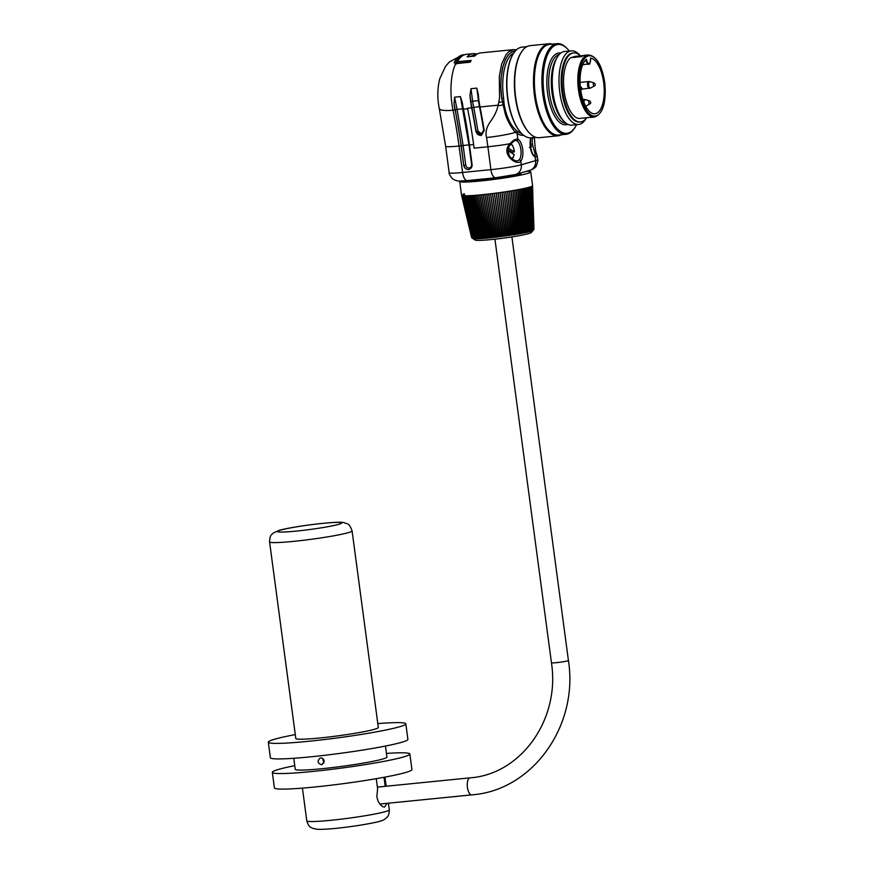 <?xml version="1.0" encoding="UTF-8"?>
<svg xmlns="http://www.w3.org/2000/svg" width="873" height="873" viewBox="0 0 873 873"><rect width="100%" height="100%" fill="white"/><g stroke="black" fill="none" stroke-linecap="round" stroke-linejoin="round"><path stroke-width="1.31" d="M322.628 758.484L323.948 763.035M324.243 761.07L322.028 764.726C317.565 763.624 316.921 761.409 320.096 758.059C322.246 757.742 323.632 758.746 324.243 761.07M352.081 530.871L378.325 727.493A41.62 2.946 172.4 0 1 337.458 735.917A41.62 2.946 172.4 0 1 295.805 738.503L269.571 541.871A41.62 2.946 -7.6 0 0 311.214 539.296A41.62 2.946 -7.6 0 0 352.081 530.871C348.753 521.879 347.159 524.444 344.235 522.698C341.376 522.043 337.098 521.923 319.529 523.68C300.159 525.873 284.129 528.798 279.054 530.402L273.205 533.087C271.95 534.778 269.921 534.243 269.571 541.871M377.802 723.597A69.371 4.911 172.4 0 1 405.825 723.826A69.371 4.911 172.4 0 1 337.709 737.871A69.371 4.911 172.4 0 1 268.306 742.17A69.371 4.911 172.4 0 1 274.515 739.245A69.371 4.911 172.4 0 1 295.281 734.608M405.825 723.826L407.898 739.366A69.371 4.911 172.4 0 1 339.783 753.41A69.371 4.911 172.4 0 1 270.379 757.72L268.306 742.17M385.462 746.055L386.935 757.066A46.247 3.274 172.4 0 1 341.529 766.418A46.247 3.274 172.4 0 1 295.249 769.299L293.775 758.288M386.444 753.432A69.371 4.911 172.4 0 1 409.852 753.999A69.371 4.911 172.4 0 1 341.736 768.044A69.371 4.911 172.4 0 1 272.332 772.354A69.371 4.911 172.4 0 1 278.542 769.419A69.371 4.911 172.4 0 1 294.768 765.665M409.852 753.999L411.925 769.55A69.371 4.911 172.4 0 1 343.809 783.594A69.371 4.911 172.4 0 1 274.406 787.904L272.332 772.354M533.425 229.654A31.221 2.215 -7.6 0 0 533.458 229.632L532.748 230.483M533.065 229.839A31.221 2.215 -7.6 0 0 533.174 229.785L532.454 230.636M532.628 230.025A31.221 2.215 -7.6 0 0 532.814 229.948L532.061 230.81M532.094 230.221A31.221 2.215 -7.6 0 0 532.366 230.123L531.592 230.985M531.482 230.428A31.221 2.215 -7.6 0 0 531.832 230.308L531.035 231.17M530.773 230.636A31.221 2.215 -7.6 0 0 531.199 230.505L530.391 231.356M529.998 230.843A31.221 2.215 -7.6 0 0 530.5 230.712L529.671 231.563M529.136 231.072A31.221 2.215 -7.6 0 0 529.715 230.919L528.874 231.771M528.187 231.301A31.221 2.215 -7.6 0 0 528.842 231.138L528.001 231.989M527.172 231.531A31.221 2.215 -7.6 0 0 527.903 231.367L527.052 232.207M526.092 231.771A31.221 2.215 -7.6 0 0 526.888 231.596L526.026 232.436M524.935 232.011A31.221 2.215 -7.6 0 0 525.797 231.836L524.946 232.665M523.789 232.905L523.724 232.262A31.221 2.215 -7.6 0 0 524.64 232.076L523.8 233.124A131.223 3.492 -93.4 0 1 523.724 232.36A131.223 129.422 23.7 0 1 522.589 233.364A131.223 10.552 -93.2 0 1 522.436 232.611A131.223 128.626 37.2 0 1 521.323 233.604A131.223 17.569 -93 0 1 521.105 232.862A131.223 127.447 46.4 0 1 519.992 233.844A131.223 24.542 -92.7 0 1 519.708 233.113A131.223 125.898 52.9 0 1 518.617 234.095A131.223 31.45 -92.4 0 1 518.267 233.364A131.223 123.977 57.5 0 1 517.198 234.335A131.223 38.248 -92.1 0 1 516.783 233.615A131.223 121.685 61 0 1 515.736 234.586A131.223 44.938 -91.8 0 1 515.256 233.877A131.223 119.044 63.7 0 1 514.241 234.837A131.223 51.496 -91.4 0 1 513.695 234.128A131.223 116.044 65.8 0 1 512.702 235.077A131.223 57.902 -91.1 0 1 512.091 234.379A131.223 112.704 67.5 0 1 511.142 235.317A131.223 64.133 -90.7 0 1 510.476 234.63A131.223 109.027 68.9 0 1 509.559 235.557A131.223 70.178 -90.2 0 1 508.828 234.87A131.223 105.033 70.1 0 1 507.955 235.797A131.223 76.006 -89.7 0 1 507.158 235.11A131.223 100.722 71.1 0 1 506.329 236.026A131.223 81.615 -89.2 0 1 505.489 235.35A131.223 96.117 72 0 1 504.703 236.256A131.223 86.984 -88.6 0 1 503.797 235.579A131.223 91.239 72.8 0 1 503.066 236.474A131.223 92.102 -87.9 0 1 502.117 235.808A131.223 86.078 73.5 0 1 501.429 236.692A131.223 96.936 -87.1 0 1 500.425 236.026A131.223 80.665 74.1 0 1 499.803 236.899A131.223 101.486 -86.2 0 1 498.756 236.234A131.223 75.023 74.6 0 1 498.177 237.096A131.223 105.742 -85.1 0 1 497.086 236.43A131.223 69.153 75.1 0 1 496.573 237.292A131.223 109.682 -83.9 0 1 495.438 236.627A131.223 63.074 75.5 0 1 494.98 237.467A131.223 113.294 -82.4 0 1 493.812 236.812A131.223 56.81 75.9 0 1 493.409 237.642A131.223 116.578 -80.7 0 1 492.208 236.987A131.223 50.383 76.3 0 1 491.87 237.805A131.223 119.525 -78.5 0 1 490.637 237.15A131.223 43.792 76.7 0 1 490.364 237.969A131.223 122.111 -75.7 0 1 489.098 237.303A131.223 37.081 77 0 1 488.902 238.111A131.223 124.337 -72 0 1 487.603 237.445A131.223 30.26 77.3 0 1 487.472 238.242A131.223 126.192 -67.1 0 1 486.163 237.576A131.223 23.353 77.5 0 1 486.086 238.362A131.223 127.676 -60.3 0 1 484.755 237.696A131.223 16.369 77.8 0 1 484.755 238.471A131.223 128.789 -50.4 0 1 483.413 237.805A131.223 9.33 78 0 1 483.478 238.569A131.223 129.52 -36.1 0 1 482.114 237.893A131.223 2.27 78.3 0 1 482.256 238.645A131.223 129.87 -16.6 0 1 480.892 237.969A131.223 4.802 78.5 0 0 481.088 238.722A131.223 129.837 5.1 0 1 479.724 238.045A131.223 11.862 78.7 0 0 479.986 238.776A131.223 129.422 23.7 0 1 478.622 238.089A131.223 18.89 78.9 0 0 478.961 238.82A131.223 128.626 37.2 0 1 477.596 238.133A131.223 25.852 79.1 0 0 478 238.853A131.223 127.447 46.4 0 1 476.647 238.165A131.223 32.759 79.3 0 0 477.116 238.875A131.223 125.898 52.9 0 1 475.763 238.176A131.223 39.558 79.4 0 0 476.298 238.886A131.223 123.977 57.5 0 1 474.967 238.176A131.223 46.247 79.6 0 0 475.567 238.875A131.223 121.685 61 0 1 474.257 238.154A131.223 52.806 79.8 0 0 474.912 238.853A131.223 119.044 63.7 0 1 473.624 238.133A131.223 59.211 79.9 0 0 474.345 238.82A131.223 116.044 65.8 0 1 473.079 238.089A131.223 65.442 80.1 0 0 473.853 238.766A131.223 112.704 67.5 0 1 472.62 238.034A131.223 71.488 80.2 0 0 473.45 238.711A131.223 109.027 68.9 0 1 472.249 237.958A131.223 77.315 80.4 0 0 473.133 238.635A131.223 105.033 70.1 0 1 471.966 237.882A131.223 82.924 80.5 0 0 472.904 238.547A131.223 100.722 71.1 0 1 471.856 237.838A131.223 100.722 71.1 0 1 471.769 237.783L461.675 195.334A35.848 2.543 -7.6 0 0 461.872 195.432A35.848 2.543 -7.6 0 0 462.188 195.53A35.848 2.543 -7.6 0 0 462.614 195.607A35.848 2.543 -7.6 0 0 463.137 195.672A35.848 2.543 -7.6 0 0 463.17 195.672A35.848 2.543 -7.6 0 0 463.749 195.727A35.848 2.543 -7.6 0 0 463.792 195.727A35.848 2.543 -7.6 0 0 464.469 195.759A35.848 2.543 -7.6 0 0 465.287 195.77A35.848 2.543 -7.6 0 0 466.193 195.781A35.848 2.543 -7.6 0 0 466.247 195.77A35.848 2.543 -7.6 0 0 467.186 195.759A35.848 2.543 -7.6 0 0 467.251 195.759A35.848 2.543 -7.6 0 0 468.277 195.738A35.848 2.543 -7.6 0 0 468.343 195.727A35.848 2.543 -7.6 0 0 469.445 195.683A35.848 2.543 -7.6 0 0 469.51 195.683A35.848 2.543 -7.6 0 0 470.689 195.628A35.848 2.543 -7.6 0 0 470.765 195.617A35.848 2.543 -7.6 0 0 472.02 195.552A35.848 2.543 -7.6 0 0 472.097 195.541A35.848 2.543 -7.6 0 0 473.417 195.465L482.212 238.438L481.165 237.86A31.221 2.215 -7.6 0 0 482.092 237.794M522.578 233.146L522.458 232.502A31.221 2.215 -7.6 0 0 523.418 232.316L522.589 233.364M521.301 233.386L521.137 232.753A31.221 2.215 -7.6 0 0 522.141 232.567L521.323 233.604M519.981 233.637L519.762 233.004A31.221 2.215 -7.6 0 0 520.81 232.818L519.992 233.844M518.606 233.877L518.333 233.266A31.221 2.215 -7.6 0 0 519.424 233.069L518.617 234.095M517.187 234.128L516.86 233.517A31.221 2.215 -7.6 0 0 517.984 233.32L517.198 234.335M515.714 234.379L515.354 233.768A31.221 2.215 -7.6 0 0 516.5 233.571L515.736 234.586M514.219 234.619L513.804 234.019A31.221 2.215 -7.6 0 0 514.972 233.822L514.241 234.837M512.68 234.87L512.222 234.27A31.221 2.215 -7.6 0 0 513.422 234.073L512.702 235.077M511.12 235.11L510.607 234.51A31.221 2.215 -7.6 0 0 511.829 234.324L511.142 235.317M509.537 235.35L508.97 234.761A31.221 2.215 -7.6 0 0 510.214 234.575L509.559 235.557M507.922 235.59L507.322 235.001A31.221 2.215 -7.6 0 0 508.577 234.815L507.955 235.797M506.307 235.819L505.663 235.23A31.221 2.215 -7.6 0 0 506.918 235.055L506.329 236.026M504.67 236.048L503.983 235.459A31.221 2.215 -7.6 0 0 505.26 235.295L504.703 236.256M503.034 236.267L502.313 235.688A31.221 2.215 -7.6 0 0 503.579 235.514L503.066 236.474M501.397 236.474L500.633 235.906A31.221 2.215 -7.6 0 0 501.91 235.743L501.429 236.692M499.771 236.692L498.974 236.114A31.221 2.215 -7.6 0 0 500.229 235.961L499.803 236.899M498.145 236.889L497.315 236.321A31.221 2.215 -7.6 0 0 498.57 236.168L498.177 237.096M496.541 237.074L495.668 236.507A31.221 2.215 -7.6 0 0 496.912 236.365L496.573 237.292M494.947 237.26L494.053 236.692A31.221 2.215 -7.6 0 0 495.275 236.55L494.98 237.467M493.376 237.434L492.459 236.867A31.221 2.215 -7.6 0 0 493.66 236.736L493.409 237.642M491.837 237.598L490.899 237.03A31.221 2.215 -7.6 0 0 492.077 236.91L491.87 237.805M490.331 237.751L489.36 237.183A31.221 2.215 -7.6 0 0 490.517 237.074L490.364 237.969M488.858 237.893L487.876 237.325A31.221 2.215 -7.6 0 0 489 237.216L488.902 238.111M487.429 238.034L486.425 237.456A31.221 2.215 -7.6 0 0 487.527 237.358L487.472 238.242M486.054 238.154L485.028 237.576A31.221 2.215 -7.6 0 0 486.086 237.489L486.086 238.362M484.711 238.264L483.686 237.685A31.221 2.215 -7.6 0 0 484.701 237.609L484.755 238.471M483.435 238.351L482.398 237.783A31.221 2.215 -7.6 0 0 483.369 237.707L483.478 238.569M481.045 238.515L479.997 237.925A31.221 2.215 -7.6 0 0 480.87 237.882M479.943 238.569L478.906 237.98A31.221 2.215 -7.6 0 0 479.703 237.947M478.917 238.613L477.869 238.023A31.221 2.215 -7.6 0 0 478.6 237.991M477.957 238.645L476.92 238.056A31.221 2.215 -7.6 0 0 477.575 238.034M477.062 238.667L476.036 238.067A31.221 2.215 -7.6 0 0 476.625 238.056M476.254 238.667L475.239 238.067A31.221 2.215 -7.6 0 0 475.741 238.067M475.512 238.667L474.508 238.056A31.221 2.215 -7.6 0 0 474.945 238.067M474.868 238.645L473.875 238.023A31.221 2.215 -7.6 0 0 474.225 238.045M474.29 238.613L473.319 237.991A31.221 2.215 -7.6 0 0 473.592 238.013M473.799 238.558L472.86 237.936A31.221 2.215 -7.6 0 0 473.046 237.958M473.406 238.504L472.479 237.86A31.221 2.215 -7.6 0 0 472.577 237.882M473.09 238.427L472.184 237.783A31.221 2.215 -7.6 0 0 472.206 237.794L461.893 195.443A35.848 2.543 -7.6 0 0 461.893 195.443L466.815 216.308L461.893 195.443M523.724 232.262L520.963 189.135A35.848 2.543 -7.6 0 0 522.261 188.874A35.848 2.543 -7.6 0 0 522.349 188.852A35.848 2.543 -7.6 0 0 523.582 188.59A35.848 2.543 -7.6 0 0 523.658 188.579A35.848 2.543 -7.6 0 0 524.826 188.328A35.848 2.543 -7.6 0 0 524.902 188.306A35.848 2.543 -7.6 0 0 525.983 188.055A35.848 2.543 -7.6 0 0 526.048 188.044A35.848 2.543 -7.6 0 0 527.063 187.804A35.848 2.543 -7.6 0 0 527.117 187.782A35.848 2.543 -7.6 0 0 528.045 187.553A35.848 2.543 -7.6 0 0 528.1 187.531A35.848 2.543 -7.6 0 0 528.94 187.313A35.848 2.543 -7.6 0 0 528.994 187.291A35.848 2.543 -7.6 0 0 529.747 187.073A35.848 2.543 -7.6 0 0 529.791 187.062A35.848 2.543 -7.6 0 0 530.457 186.855A35.848 2.543 -7.6 0 0 530.489 186.844A35.848 2.543 -7.6 0 0 531.057 186.636A35.848 2.543 -7.6 0 0 531.09 186.626A35.848 2.543 -7.6 0 0 531.57 186.44A35.848 2.543 -7.6 0 0 531.592 186.429A35.848 2.543 -7.6 0 0 531.973 186.255A35.848 2.543 -7.6 0 0 531.995 186.244A35.848 2.543 -7.6 0 0 532.279 186.069A35.848 2.543 -7.6 0 0 532.301 186.058A35.848 2.543 -7.6 0 0 532.486 185.905A35.848 2.543 -7.6 0 0 532.585 185.753A35.848 2.543 -7.6 0 0 532.595 185.687A35.848 2.543 -7.6 0 0 532.595 185.665L532.628 187.193M532.585 185.753L532.966 200.233M532.486 185.905L533.196 207.348L532.497 185.894A35.848 2.543 -7.6 0 0 532.497 185.894L533.327 217.803M532.301 186.058L533.458 229.632M531.995 186.244L533.174 229.785M531.592 186.429L532.814 229.948M531.09 186.626L532.366 230.123M530.489 186.844L531.832 230.308M529.791 187.062L531.199 230.505M528.994 187.291L530.5 230.712M528.1 187.531L529.715 230.919M527.117 187.782L528.842 231.138M526.048 188.044L527.903 231.367M524.902 188.306L526.888 231.596M523.658 188.579L525.797 231.836M522.349 188.852L524.64 232.076M522.458 232.502L519.5 189.419A35.848 2.543 -7.6 0 0 520.875 189.146L523.418 232.316M521.137 232.753L517.973 189.703A35.848 2.543 -7.6 0 0 519.413 189.43L522.141 232.567M519.762 233.004L516.39 189.998A35.848 2.543 -7.6 0 0 517.885 189.725L520.81 232.818M518.333 233.266L514.743 190.281A35.848 2.543 -7.6 0 0 516.292 190.008L519.424 233.069M516.86 233.517L513.051 190.576A35.848 2.543 -7.6 0 0 514.644 190.303L517.984 233.32M515.354 233.768L511.316 190.86A35.848 2.543 -7.6 0 0 512.953 190.587L516.5 233.571M513.804 234.019L509.526 191.154A35.848 2.543 -7.6 0 0 511.207 190.881L514.972 233.822M512.222 234.27L507.704 191.438A35.848 2.543 -7.6 0 0 509.417 191.165L513.422 234.073M510.607 234.51L505.86 191.722A35.848 2.543 -7.6 0 0 507.606 191.46L511.829 234.324M508.97 234.761L503.983 192.005A35.848 2.543 -7.6 0 0 505.751 191.744L510.214 234.575M507.322 235.001L502.084 192.278A35.848 2.543 -7.6 0 0 503.874 192.016L508.577 234.815M505.663 235.23L500.174 192.551A35.848 2.543 -7.6 0 0 501.975 192.289L506.918 235.055M503.983 235.459L498.254 192.813A35.848 2.543 -7.6 0 0 500.065 192.562L505.26 235.295M502.313 235.688L496.333 193.064A35.848 2.543 -7.6 0 0 498.134 192.824L503.579 235.514M500.633 235.906L494.402 193.315A35.848 2.543 -7.6 0 0 496.213 193.086L501.91 235.743M498.974 236.114L492.492 193.555A35.848 2.543 -7.6 0 0 494.293 193.326L500.229 235.961M497.315 236.321L490.593 193.784A35.848 2.543 -7.6 0 0 492.383 193.566L498.57 236.168M495.668 236.507L488.705 194.002A35.848 2.543 -7.6 0 0 490.484 193.795L496.912 236.365M494.053 236.692L486.85 194.221A35.848 2.543 -7.6 0 0 488.596 194.024L495.275 236.55M492.459 236.867L485.028 194.417A35.848 2.543 -7.6 0 0 486.741 194.232L493.66 236.736M490.899 237.03L483.238 194.603A35.848 2.543 -7.6 0 0 484.919 194.428L492.077 236.91M489.36 237.183L481.481 194.777A35.848 2.543 -7.6 0 0 483.129 194.614L490.517 237.074M487.876 237.325L479.779 194.941A35.848 2.543 -7.6 0 0 481.383 194.788L489 237.216M486.425 237.456L478.12 195.094A35.848 2.543 -7.6 0 0 479.681 194.952L487.527 237.358M485.028 237.576L476.516 195.225A35.848 2.543 -7.6 0 0 478.022 195.105L486.086 237.489M483.686 237.685L474.977 195.345A35.848 2.543 -7.6 0 0 476.429 195.236L484.701 237.609M482.398 237.783L473.504 195.454A35.848 2.543 -7.6 0 0 474.89 195.356L483.369 237.707M481.165 237.86L472.097 195.541L480.892 237.969M479.997 237.925L470.765 195.617L479.724 238.045M478.906 237.98L469.51 195.683L478.622 238.089M477.869 238.023L468.343 195.727L477.596 238.133M476.92 238.056L467.251 195.759L476.647 238.165M476.036 238.067L466.247 195.77L475.763 238.176M475.239 238.067L465.331 195.77A35.848 2.543 -7.6 0 0 465.331 195.77L470.034 216.624L465.331 195.77M474.508 238.056L464.512 195.759A35.848 2.543 -7.6 0 0 464.512 195.759L469.259 216.613L464.512 195.759M473.875 238.023L463.792 195.727L473.624 238.133M473.319 237.991L463.17 195.672L473.079 238.089M472.86 237.936L462.635 195.617A35.848 2.543 -7.6 0 0 462.635 195.617L467.513 216.471L462.635 195.617M472.479 237.86L462.21 195.53A35.848 2.543 -7.6 0 0 462.21 195.53L467.11 216.395L462.21 195.53M468.397 222.964L461.675 195.334A35.848 2.543 -7.6 0 0 461.675 195.334L466.608 216.209M464.392 206.846L461.555 195.214A35.848 2.543 -7.6 0 0 461.664 195.323M461.664 195.683L461.544 195.17A35.848 2.543 -7.6 0 0 461.544 195.17A35.848 2.543 -7.6 0 0 461.555 195.203A35.848 2.543 -7.6 0 0 461.555 195.214L466.498 216.089L461.555 195.214M473.111 236.703L463.039 194.188M473.635 236.518L463.639 193.981M586.601 117.713A34.691 14.677 -95.7 0 1 580.469 121.958A34.691 14.677 -95.7 0 1 575.776 120.703A34.691 14.677 -95.7 0 1 562.07 83.47A34.691 14.677 -95.7 0 1 573.583 52.926A34.691 14.677 -95.7 0 1 580.425 55.861M583.644 55.545L575.176 56.385L570.767 57.673A31.221 13.204 84.3 0 0 564.165 91.174A31.221 13.204 84.3 0 0 578.875 118.488L589.821 117.397A31.221 13.204 -95.7 0 0 591.065 117.408L594.404 117.08A31.221 13.204 -95.7 0 1 593.16 117.058A31.221 13.204 -95.7 0 1 578.035 85.86A31.221 13.204 -95.7 0 1 588.206 54.955C596.314 55.73 601.813 64.831 604.694 82.269C606.528 102.337 603.101 113.937 594.404 117.08M456.852 62.289A0.928 0.72 29.1 0 1 457.452 61.656L471.136 60.423A43.934 18.584 -95.7 0 0 470.252 62.179L455.226 63.685L454.146 62.703A43.814 18.529 -95.7 0 1 462.537 54.89L449.311 61.994L445.546 66.315L439.817 78.614C437.362 88.14 437.187 98.092 439.272 108.47L445.645 146.326A23.124 1.637 172.4 0 0 459.034 146.031L462.57 172.472L490.921 169.646A9.254 3.918 84.3 0 0 495.646 177.743L515.539 174.513A9.254 8.359 73.8 0 0 521.301 164.801L535.586 160.643A23.124 1.637 -7.6 0 0 537.659 159.672C538.706 159.039 536.022 168.118 535.313 167.179C534.68 168.249 532.857 169.307 529.824 170.355L515.539 174.513M461.119 56.68A42.886 18.147 84.3 0 0 455.346 63.358L455.924 64.296M463.432 109.158A231.236 97.831 84.3 0 1 469.467 144.994L472.075 164.571A4.627 4.179 73.8 0 1 463.738 165.412L461.119 145.824A231.236 97.831 84.3 0 0 455.095 109.987A43.934 18.584 -95.7 0 1 454.015 103.691L454.582 97.198L460.42 96.608L462.363 102.861A43.934 18.584 84.3 0 0 463.432 109.158L467.601 108.732A278.574 117.855 84.3 0 1 474.115 148.148L487.876 146.784A278.585 117.855 84.3 0 0 486.567 137.508A23.124 2.346 -8.4 0 0 515.594 132.314A1.386 1.08 125.1 0 1 516.881 130.928L518.376 131.976A40.933 17.318 84.3 0 0 521.748 133.591M481.514 135.304L480.925 135.413C478.36 135.38 476.745 134.006 476.069 131.277A279.044 118.051 84.3 0 0 471.846 107.685A43.475 18.388 -95.7 0 1 470.82 101.454L469.98 95.168A43.934 18.584 84.3 0 0 471.671 107.805A278.574 117.855 -95.7 0 1 475.883 131.332L481.438 135.326L484.22 130.503A278.574 117.855 -95.7 0 0 480.008 106.975A43.934 18.584 84.3 0 1 478.317 94.339L476.811 88.108L470.973 88.697L472.642 101.17A42.09 17.809 84.3 0 0 473.635 107.193A280.429 118.63 -95.7 0 1 477.88 130.906L481.296 133.809L483.718 130.328A280.429 118.63 84.3 0 0 479.473 106.615A42.09 17.809 -95.7 0 1 478.48 100.581L476.811 88.108M469.98 95.168L470.973 88.697M486.567 137.508C485.148 132.423 486.49 127.065 490.571 121.412C494.609 115.782 497.13 110.369 498.134 105.164L499.552 98.103L499.334 76.246L501.669 64.002L506.067 54.595L508.981 51.529L513.553 49.619L480.63 52.904A43.934 18.584 84.3 0 0 474.639 56.101L467.11 56.854A43.934 18.584 -95.7 0 1 473.101 53.657A43.934 18.584 -95.7 0 1 476.636 54.082L477.247 54.028M455.368 63.5L455.346 63.358A0.928 0.709 -152.4 0 0 454.146 62.703M456.11 63.587L455.226 63.685M523.669 135.282A42.319 17.907 -95.7 0 1 517.056 133.416L515.594 132.314C514.841 132.631 507.06 121.467 505.031 113.043L501.757 98.453A42.319 17.907 -95.7 0 1 515.266 51.081M513.717 53.122A40.933 17.318 84.3 0 0 503.579 98.158L504.125 104.302C506.405 116.938 510.661 125.81 516.881 130.928M517.263 160.861L517.329 160.85C515.114 161.112 512.538 159.661 509.603 156.496C506.875 152.775 507.148 148.792 510.41 144.558L510.061 143.707A23.124 1.637 -7.6 0 1 487.876 146.784L490.921 169.646A23.124 1.637 -7.6 0 0 521.301 164.801L520.799 161.069C516.892 166.623 499.913 153.539 510.061 143.707C513.051 140.171 515.659 138.687 517.885 139.254A11.567 4.889 -95.7 0 1 522.676 149.185A11.567 4.889 -95.7 0 1 520.799 161.069A1.386 1.168 -139.3 0 0 519.206 159.934A10.17 4.3 84.3 0 0 520.854 149.479A10.17 4.3 84.3 0 0 516.641 140.739A1.386 1.222 -67.2 0 0 517.885 139.254A301.742 127.654 -95.7 0 0 517.056 133.416A1.386 1.179 124.8 0 1 518.376 131.976M475.883 131.332L477.88 130.906M456.786 62.649L456.786 62.67A0.928 0.808 168.5 0 1 457.419 61.787L457.67 63.26M457.452 61.656A43.934 18.584 84.3 0 1 466.433 54.322C462.69 54.77 459.525 57.323 456.928 61.972L457.648 63.063L470.438 61.787M516.641 140.739L515.517 140.597M517.329 160.85L519.206 159.934M534.68 155.852L534.374 155.765A1.386 1.222 112.9 0 1 535.084 156.922A11.567 4.889 -95.7 0 1 530.697 149.25A11.567 4.889 -95.7 0 1 530.795 137.825M534.44 136.865C534.843 147.035 535.706 153.07 537.026 154.979L536.622 156.889L535.084 156.922L535.586 160.643A9.254 8.359 73.8 0 1 529.824 170.355M533.829 155.689C538.401 157.969 530.031 144.351 532.792 137.934L532.825 137.628M498.909 102.37L503.885 101.595M515.474 50.841L511.709 51.933L507.9 55.414L505.38 59.659L502.728 67.385L501.091 77.588L500.764 86.329L501.757 98.453L503.579 98.158M480.008 106.975L498.134 105.164A3.929 3.165 -1.3 0 0 502.772 104.509L504.125 104.302M570.767 57.673L581.702 56.581A31.221 13.204 -95.7 0 1 584.866 55.283L588.206 54.955M586.503 59.266A27.98 11.84 84.3 0 0 580.807 90.606A27.98 11.84 84.3 0 0 594.917 113.774A27.98 11.84 84.3 0 0 604.04 86.1A27.98 11.84 84.3 0 0 590.508 58.109L590.508 58.109A4.856 2.052 84.3 0 1 589.144 63.522A4.856 2.052 84.3 0 1 586.503 59.266M571.313 50.83L564.547 51.507A36.993 15.649 84.3 0 0 553.471 67.919A36.993 15.649 84.3 0 0 557.792 111.231A36.993 15.649 84.3 0 0 566.893 123.802A36.993 15.649 84.3 0 0 571.902 125.134L578.668 124.457A36.993 15.649 -95.7 0 1 573.659 123.126A36.993 15.649 -95.7 0 1 559.026 83.404A36.993 15.649 -95.7 0 1 571.313 50.83A36.993 15.649 -95.7 0 1 580.098 55.556M586.34 118.084A36.993 15.649 -95.7 0 1 578.668 124.457M580.469 121.958L579.639 122.034A34.691 14.677 -95.7 0 1 574.947 120.79A34.691 14.677 -95.7 0 1 561.23 83.546A34.691 14.677 -95.7 0 1 572.743 53.013L573.583 52.926M529.398 132.98A45.56 19.271 -95.7 0 1 529.125 132.707A45.56 19.271 -95.7 0 1 514.906 93.64A45.56 19.271 -95.7 0 1 521.126 52.533A45.56 19.271 -95.7 0 1 521.334 52.216M548.877 43.77L530.107 45.647A46.247 19.566 84.3 0 0 521.552 51.878A46.247 19.566 84.3 0 0 515.234 93.607A46.247 19.566 84.3 0 0 529.671 133.263A46.247 19.566 84.3 0 0 533.043 136.024A46.247 19.566 84.3 0 0 539.296 137.683L558.065 135.806A46.247 19.566 -95.7 0 1 551.801 134.147A46.247 19.566 -95.7 0 1 533.523 84.495A46.247 19.566 -95.7 0 1 548.877 43.77A46.247 19.566 -95.7 0 1 552.303 44.13M561.35 134.78A46.247 19.566 -95.7 0 1 558.065 135.806M575.121 127.294L574.554 128.167A45.56 19.271 -95.7 0 1 566.119 134.311L558.622 135.053A45.56 19.271 -95.7 0 1 552.456 133.427A45.56 19.271 -95.7 0 1 534.44 84.517A45.56 19.271 -95.7 0 1 549.564 44.403L557.072 43.65A45.56 19.271 -95.7 0 1 566.555 48.004L567.286 48.746A44.632 18.879 84.3 0 0 543.399 73.321A44.632 18.879 84.3 0 0 560.826 131.703A44.632 18.879 84.3 0 0 575.121 127.294A44.632 18.879 84.3 0 0 576.616 124.664M526.823 46.673L522.043 47.142A45.56 19.271 84.3 0 0 513.619 53.286A45.56 19.271 84.3 0 0 507.399 94.393A45.56 19.271 84.3 0 0 521.618 133.46A45.56 19.271 84.3 0 0 524.935 136.166A45.56 19.271 84.3 0 0 531.1 137.803L535.869 137.334M521.432 133.263A45.09 19.075 -95.7 0 1 521.257 133.078A45.09 19.075 -95.7 0 1 507.169 94.415A45.09 19.075 -95.7 0 1 513.335 53.722A45.09 19.075 -95.7 0 1 513.477 53.504M569.261 51.027A44.632 18.879 84.3 0 0 567.286 48.746M566.119 134.311A45.56 19.271 -95.7 0 1 559.964 132.674A45.56 19.271 -95.7 0 1 541.947 83.764A45.56 19.271 -95.7 0 1 557.072 43.65M474.235 236.332L464.338 193.762M477.695 216.329L473.417 195.465A35.848 2.543 -7.6 0 0 473.504 195.454L482.114 237.893M479.081 216.231L474.89 195.356A35.848 2.543 -7.6 0 0 474.977 195.345L483.413 237.805M480.532 216.111L476.429 195.236A35.848 2.543 -7.6 0 0 476.516 195.225L484.755 237.696M482.027 215.991L478.022 195.105A35.848 2.543 -7.6 0 0 478.12 195.094L486.163 237.576M483.587 215.849L479.681 194.952A35.848 2.543 -7.6 0 0 479.779 194.941L487.603 237.445M485.192 215.696L481.383 194.788A35.848 2.543 -7.6 0 0 481.481 194.777L489.098 237.303M486.839 215.533L483.129 194.614A35.848 2.543 -7.6 0 0 483.238 194.603L490.637 237.15M488.52 215.358L484.919 194.428A35.848 2.543 -7.6 0 0 485.028 194.417L492.208 236.987M490.233 215.173L486.741 194.232A35.848 2.543 -7.6 0 0 486.85 194.221L493.812 236.812M491.979 214.965L488.596 194.024A35.848 2.543 -7.6 0 0 488.705 194.002L495.438 236.627M493.747 214.758L490.484 193.795A35.848 2.543 -7.6 0 0 490.593 193.784L497.086 236.43M495.537 214.551L492.383 193.566A35.848 2.543 -7.6 0 0 492.492 193.555L498.756 236.234M497.337 214.322L494.293 193.326A35.848 2.543 -7.6 0 0 494.402 193.315L500.425 236.026M499.149 214.092L496.213 193.086A35.848 2.543 -7.6 0 0 496.333 193.064L502.117 235.808M500.949 213.841L498.134 192.824A35.848 2.543 -7.6 0 0 498.254 192.813L503.797 235.579M502.761 213.601L500.065 192.562A35.848 2.543 -7.6 0 0 500.174 192.551L505.489 235.35M504.561 213.35L501.975 192.289A35.848 2.543 -7.6 0 0 502.084 192.278L507.158 235.11M506.34 213.088L503.874 192.016A35.848 2.543 -7.6 0 0 503.983 192.005L508.828 234.87M508.108 212.826L505.751 191.744A35.848 2.543 -7.6 0 0 505.86 191.722L510.476 234.63M509.843 212.554L507.606 191.46A35.848 2.543 -7.6 0 0 507.704 191.438L512.091 234.379M511.556 212.292L509.417 191.165A35.848 2.543 -7.6 0 0 509.526 191.154L513.695 234.128M513.237 212.019L511.207 190.881A35.848 2.543 -7.6 0 0 511.316 190.86L515.256 233.877M514.874 211.746L512.953 190.587A35.848 2.543 -7.6 0 0 513.051 190.576L516.783 233.615M516.467 211.473L514.644 190.303A35.848 2.543 -7.6 0 0 514.743 190.281L518.267 233.364M518.016 211.201L516.292 190.008A35.848 2.543 -7.6 0 0 516.39 189.998L519.708 233.113M519.511 210.928L517.885 189.725A35.848 2.543 -7.6 0 0 517.973 189.703L521.105 232.862M520.941 210.655L519.413 189.43A35.848 2.543 -7.6 0 0 519.5 189.419L522.436 232.611M522.316 210.393L520.875 189.146A35.848 2.543 -7.6 0 0 520.963 189.135L523.724 232.36M526.495 171.326A35.848 2.543 172.4 0 1 530.762 171.948A35.848 2.543 172.4 0 1 527.554 173.465A35.848 2.543 172.4 0 1 487.843 180.176A35.848 2.543 172.4 0 1 459.711 181.431A35.848 2.543 172.4 0 1 460.006 181.038M521.039 172.909L521.094 173.247A26.081 1.844 172.4 0 1 518.748 174.349A26.081 1.844 172.4 0 1 491.423 179.041A26.081 1.844 172.4 0 1 469.609 180.34M470.231 56.538L475.316 54.377L470.449 56.516M530.337 146.206L531.341 146.828A6.864 2.903 84.3 0 0 530.26 141.852M529.398 147.428L531.341 146.828M508.392 148.203L514.197 151.815A6.864 2.903 84.3 0 0 510.519 144.416M507.824 150.527L514.066 154.543M512.255 153.146A8.13 3.437 84.3 0 0 512.255 152.404L514.197 151.815M512.255 152.404L507.944 149.73M533.097 230.417A131.223 87.387 -95.8 0 0 533.654 229.763L531.297 232.545A28.438 2.019 172.4 0 1 528.809 233.582A28.438 2.019 172.4 0 1 498.385 238.776A28.438 2.019 172.4 0 1 475.076 240.042L471.856 237.838M533.654 229.763A131.223 87.387 -95.8 0 0 533.872 229.523A131.223 101.486 -86.2 0 1 532.966 230.548A131.223 81.975 -95.7 0 0 533.698 229.664A131.223 105.742 -85.1 0 1 532.759 230.701A131.223 76.333 -95.5 0 0 533.425 229.817A131.223 109.682 -83.9 0 1 532.454 230.854A131.223 70.462 -95.4 0 0 533.076 229.981A131.223 113.294 -82.4 0 1 532.072 231.018A131.223 64.384 -95.2 0 0 532.628 230.156A131.223 116.578 -80.7 0 1 531.602 231.192A131.223 58.12 -95.1 0 0 532.104 230.341A131.223 119.525 -78.5 0 1 531.035 231.378A131.223 51.693 -94.9 0 0 531.482 230.537A131.223 122.111 -75.7 0 1 530.402 231.574A131.223 45.112 -94.8 0 0 530.784 230.745A131.223 124.337 -72 0 1 529.682 231.771A131.223 38.401 -94.6 0 0 529.998 230.952A131.223 126.192 -67.1 0 1 528.885 231.989A131.223 31.57 -94.4 0 0 529.136 231.17A131.223 127.676 -60.3 0 1 528.012 232.196A131.223 24.662 -94.3 0 0 528.198 231.4A131.223 128.789 -50.4 0 1 527.063 232.425A131.223 17.678 -94.1 0 0 527.183 231.629A131.223 129.52 -36.1 0 1 526.037 232.655A131.223 10.64 -93.9 0 0 526.092 231.869A131.223 129.87 -16.6 0 1 524.957 232.884A131.223 3.579 -93.7 0 0 524.946 232.109A131.223 129.837 5.1 0 1 523.8 233.124M466.498 216.089L471.671 237.674M466.815 216.308L471.966 237.882M467.11 216.395L472.249 237.958M467.513 216.471L472.62 238.034M463.137 195.672L468.004 216.537M463.749 195.727L468.583 216.58M469.259 216.613L474.257 238.154M470.034 216.624L474.967 238.176M466.193 195.781L470.885 216.624M467.186 195.759L471.824 216.613M468.277 195.738L472.85 216.58M469.445 195.683L473.952 216.537M470.689 195.628L475.13 216.482M472.02 195.552L476.385 216.417M523.625 210.12L524.946 232.109M524.859 209.869L526.092 231.869M526.026 209.607L527.183 231.629M527.117 209.367L528.198 231.4M528.121 209.116L529.136 231.17M529.049 208.887L529.998 230.952M529.889 208.658L530.784 230.745M530.642 208.44L531.482 230.537M531.297 208.232L532.104 230.341M531.875 208.036L532.628 230.156M532.344 207.839L533.076 229.981M532.726 207.665L533.425 229.817M533.01 207.501L533.698 229.664M533.196 207.348L533.872 229.523M533.283 207.207L533.949 229.381M387.132 803.324L384.567 807.067L382.712 806.652L380.202 804.6L378.053 801.119L376.83 796.7L377.616 788.701L376.274 778.672M384.011 777.286L385.211 786.311M280.419 530.14A32.377 2.292 172.4 0 1 335.756 522.414A32.377 2.292 172.4 0 1 312.654 529.125A32.377 2.292 172.4 0 1 280.419 530.14M379.766 804.055L471.791 794.866A8.555 3.623 -95.7 0 1 467.426 787.381A8.555 3.623 -95.7 0 1 470.1 777.843L377.398 787.097M471.791 794.866C532.683 790.48 578.766 725.714 568.421 660.501A8.555 0.611 172.4 0 1 556.417 662.651A8.555 0.611 172.4 0 1 551.452 662.76C560.28 719.516 520.963 774.286 470.1 777.843M455.651 63.631A43.934 18.584 84.3 0 0 453.011 110.194A23.124 4.922 168.5 0 1 439.272 108.47M449.169 172.767A23.124 1.637 -7.6 0 0 462.57 172.472A9.254 3.918 -95.7 0 0 467.295 180.569C454.156 181.508 459.056 180.897 454.942 180.198L452.203 178.485C449.693 175.058 448.678 173.149 449.169 172.767L445.645 146.326M455.095 109.987L453.011 110.194A231.236 97.831 -95.7 0 1 459.034 146.031L461.119 145.824M467.601 180.515A9.254 3.918 -95.7 0 1 467.295 180.569L495.646 177.743M471.671 107.805L467.502 108.219A43.934 18.584 84.3 0 0 467.601 108.732M469.467 144.994L473.624 144.58M463.356 108.754L457.059 109.354L463.137 145.475L468.976 144.896L460.42 96.608M454.582 97.198L457.059 109.354L455.269 109.856L454.015 103.691M463.738 165.412L461.315 145.769L455.269 109.856M461.315 145.769L463.137 145.475L465.746 165.062A3.241 2.925 -106.2 0 0 471.584 164.473L468.976 144.896M469.292 169.406A4.627 4.179 73.8 0 1 463.923 165.346L465.746 165.062M470.82 101.454L478.95 100.548M471.846 107.685L479.932 106.593M480.925 135.413A1.386 0.589 84.3 0 0 481.296 133.809M534.178 137.498A1.386 1.124 -178.5 0 1 532.792 137.934M604.618 82.302A30.293 12.811 84.3 0 0 582.444 61.808A30.293 12.811 84.3 0 0 589.362 113.676A30.293 12.811 84.3 0 0 604.618 82.302M589.744 63.096A5.314 2.248 -95.7 0 1 588.62 64.056A5.314 2.248 -95.7 0 1 585.947 59.724M589.45 88.38A3.448 1.462 -95.7 0 1 589.33 88.402A3.448 1.462 -95.7 0 1 587.573 85.39A3.448 1.462 -95.7 0 1 588.653 81.549L580.065 82.4M583.208 100.537A3.448 1.462 -95.7 0 1 584.113 99.489L582.902 99.609M588.653 81.549L589.908 81.658A3.252 1.375 84.3 0 0 588.653 85.259A3.252 1.375 84.3 0 0 590.421 88.086A3.252 1.375 84.3 0 0 590.541 88.042L581.713 89.166M585.554 106.026A3.252 1.375 84.3 0 0 585.892 106.026A3.252 1.375 84.3 0 0 586.012 105.982L585.39 106.233M584.113 99.489L585.368 99.609A3.252 1.375 84.3 0 0 584.081 102.861M594 82.87C595.604 84.179 595.702 85.238 594.317 86.045A1.615 0.687 -95.7 0 1 593.367 84.659A1.615 0.687 -95.7 0 1 594 82.87L589.908 81.658M589.461 100.81C591.065 102.119 591.174 103.178 589.777 103.985A1.615 0.687 -95.7 0 1 589.722 104.007A1.615 0.687 -95.7 0 1 588.817 102.403A1.615 0.687 -95.7 0 1 589.461 100.81L585.368 99.609M559.277 54.432A34.691 14.677 84.3 0 0 548.768 85.936A34.691 14.677 84.3 0 0 562.441 122.045A34.691 14.677 84.3 0 0 566.151 123.311M567.854 124.337A36.077 15.256 -95.7 0 1 561.132 123.497A36.077 15.256 -95.7 0 1 546.836 82.586A36.077 15.256 -95.7 0 1 560.739 53.089M553.471 67.919L553.264 68.891A35.378 14.972 84.3 0 0 557.4 110.314L557.792 111.231M562.703 119.885A34.691 14.677 -95.7 0 1 551.692 89.963A34.691 14.677 -95.7 0 1 556.57 58.458M580.338 86.842A1.615 0.687 -95.7 0 1 580.654 86.743C582.269 88.053 582.367 89.111 580.981 89.919A1.615 0.687 -95.7 0 1 580.698 89.919M531.09 150.221A6.864 2.903 84.3 0 0 531.253 149.316M508.293 150.68A6.864 2.903 84.3 0 0 511 157.827A6.864 2.903 84.3 0 0 514.11 154.292M388.42 803.193L389.303 809.806A41.62 2.946 172.4 0 1 348.436 818.23A41.62 2.946 172.4 0 1 306.783 820.806L302.429 788.123M494.936 239.169L551.452 662.76M511.905 236.91L568.421 660.501M466.433 54.322L473.101 53.657M464.643 54.693L462.537 54.89M470.34 61.994L455.324 63.805M456.786 62.67L456.874 63.336M510.41 144.558C513.149 141.568 514.863 140.247 515.539 140.597M534.374 155.765L532.595 153.888L530.806 149.065L530.206 143.03L531.057 137.814M537.026 154.947L537.659 159.672M516.5 49.805L513.553 49.619M582.728 64.646L588.62 64.056C589.646 65.104 590.29 63.118 590.552 58.109M594.317 86.045L590.541 88.042M589.777 103.985L586.012 105.982M529.125 132.707L529.671 133.263M521.126 52.533L521.552 51.878M459.711 181.431L461.533 195.148M530.762 171.948L532.595 185.665M475.316 54.366L476.942 54.202M531.439 146.926L530.282 141.59M531.166 150.472L531.341 149.469M514.295 151.902C514.372 147.69 510.978 142.255 510.05 143.565M511.589 159.006C512.08 159.89 512.942 158.373 514.197 154.445M384.938 777.112L386.161 786.224M389.303 809.806C388.943 817.51 386.859 816.953 385.691 818.568L383.869 819.747C381.283 821.133 377.18 822.366 359.763 825.269C341.157 828.106 327.102 829.47 317.63 829.35L312.599 828.335C310.941 827.037 309.118 828.084 306.783 820.806"/></g></svg>
